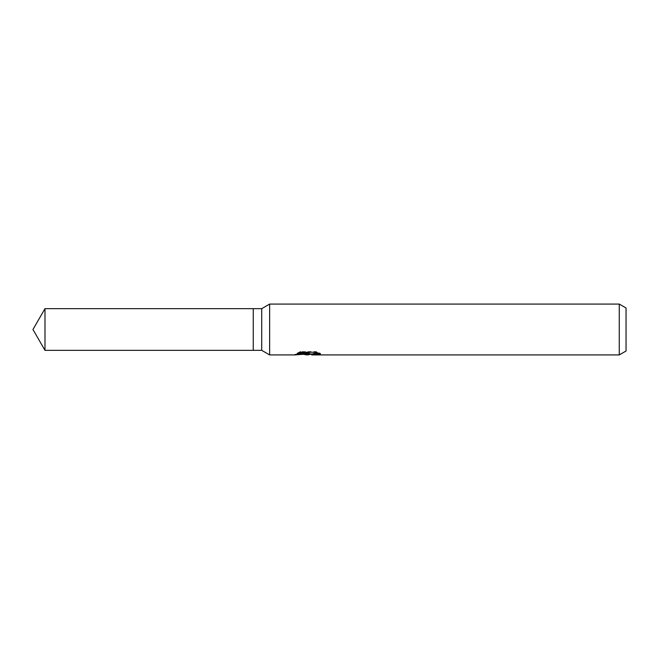 <?xml version="1.0" encoding="UTF-8"?>
<svg xmlns="http://www.w3.org/2000/svg" width="659" height="659" viewBox="0 0 659 659"><rect width="100%" height="100%" fill="white"/><g stroke="black" fill="none" stroke-linecap="round" stroke-linejoin="round"><path stroke-width="0.49" stroke-dasharray="3.29 2.47" d="M307.942 353.957L317.786 352.68L317.786 353.817L311.658 354.245M317.786 353.817L317.786 354.468L317.786 353.356L310.438 354.287M311.806 354.921L317.786 354.468M318.585 353.166L320.48 353.339L316.114 351.544L301.072 351.544L301.072 352.252M316.114 351.544L316.114 352.252M320.48 353.339L320.48 353.998M317.786 352.68L317.786 353.356M309.293 353.15L294.795 354.287L300.38 351.544L305.965 354.287M301.072 351.544L297.102 353.15L298.634 353.15M297.102 353.15L297.102 353.817M295.059 354.163L295.059 354.797M300.38 351.544L300.38 352.252L294.795 354.921L294.795 354.278L304.244 354.287M303.338 354.353L300.38 352.252M626.05 307.992L626.05 351.008M619.271 304.079L619.271 354.921M269.638 304.079L269.638 354.921M261.714 308.659L261.714 350.341M253.245 308.659L253.245 350.341M44.985 308.659L44.985 350.341M307.687 354.888L307.687 354.254M307.769 354.287L308.354 354.287"/><path stroke-width="0.99" d="M298.634 353.15L309.293 353.15L309.293 353.817L294.795 354.921L269.638 354.921L261.714 350.341L253.245 350.341L253.245 308.659L261.714 308.659L269.638 304.079L619.271 304.079L626.05 307.992L626.05 351.008L619.271 354.921L311.806 354.921L311.658 354.245L313.453 353.636L318.585 353.166M261.714 350.341L261.714 308.659M269.638 354.921L269.638 304.079M310.438 354.287L307.769 354.921L303.338 354.353M307.769 354.921L308.354 354.451L305.965 354.921M619.271 354.921L619.271 304.079M309.293 353.817L297.102 353.817L301.072 352.252L316.114 352.252L320.48 353.998L315.414 353.949L311.658 354.888M308.354 353.916L308.354 354.451M304.244 354.287L307.942 353.957M253.245 350.341L44.985 350.341L32.95 329.5L44.985 308.659L253.245 308.659M44.985 350.341L44.985 308.659M308.354 354.287L311.658 354.287"/></g></svg>
